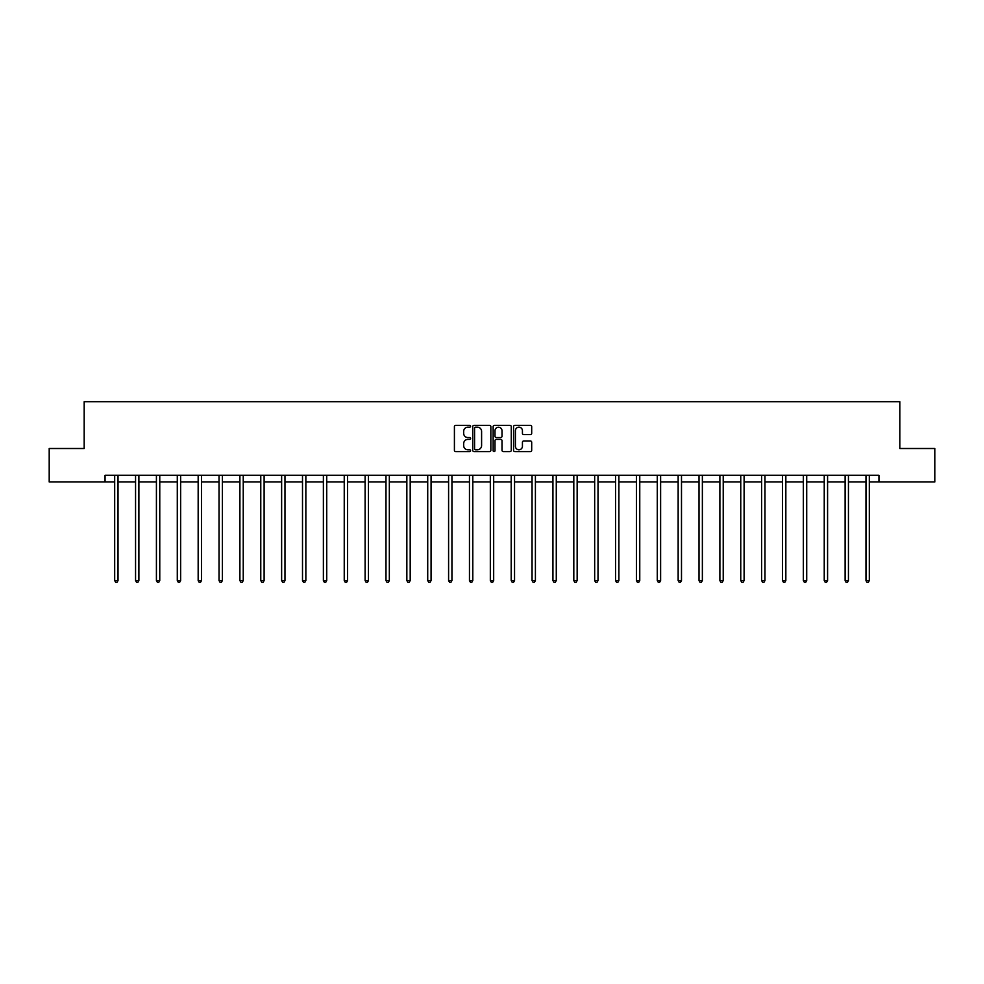 <?xml version="1.0" encoding="UTF-8"?>
<svg xmlns="http://www.w3.org/2000/svg" width="984" height="984" viewBox="0 0 984 984"><rect width="100%" height="100%" fill="white"/><g stroke="black" fill="none" stroke-linecap="round" stroke-linejoin="round"><path stroke-width="1.48" d="M470.598 426.269A0.922 0.922 0 0 0 469.675 425.346L455.727 425.346A1.316 1.316 0 0 0 454.411 426.662L454.411 450.291A1.316 1.316 0 0 0 455.727 451.607L469.675 451.607A0.922 0.922 0 0 0 470.598 450.684A0.922 0.922 0 0 0 469.675 449.774L467.867 449.774A4.207 4.207 0 0 1 463.673 445.567L463.673 443.599A4.207 4.207 0 0 1 467.867 439.393L469.675 439.393A0.922 0.922 0 0 0 470.598 438.47A0.922 0.922 0 0 0 469.675 437.56L467.867 437.56A4.207 4.207 0 0 1 463.673 433.354L463.673 431.386A4.207 4.207 0 0 1 467.867 427.179L469.675 427.179A0.922 0.922 0 0 0 470.598 426.269M530.376 434.608A1.316 1.316 0 0 0 531.692 433.292L531.692 426.662A1.316 1.316 0 0 0 530.376 425.346L514.878 425.346A1.316 1.316 0 0 0 513.562 426.662L513.562 450.291A1.316 1.316 0 0 0 514.878 451.607L530.376 451.607A1.316 1.316 0 0 0 531.692 450.291L531.692 442.283A1.316 1.316 0 0 0 530.376 440.967L523.746 440.967A1.316 1.316 0 0 0 522.43 442.283L522.43 446.256A3.518 3.518 0 0 1 518.925 449.774A3.518 3.518 0 0 1 515.407 446.256L515.407 430.697A3.518 3.518 0 0 1 518.925 427.179A3.518 3.518 0 0 1 522.43 430.697L522.43 433.292A1.316 1.316 0 0 0 523.746 434.608L530.376 434.608M105.054 481.951L49.2 481.951L49.2 448.507L84.181 448.507L84.181 401.693L899.819 401.693L899.819 448.507L934.8 448.507L934.8 481.951L878.946 481.951L878.946 475.26L105.054 475.26L105.054 481.951L114.685 481.951M490.856 426.662A1.316 1.316 0 0 0 489.54 425.346L474.042 425.346A1.316 1.316 0 0 0 472.726 426.662L472.726 450.291A1.316 1.316 0 0 0 474.042 451.607L489.54 451.607A1.316 1.316 0 0 0 490.856 450.291L490.856 426.662M494.46 425.346L509.958 425.346A1.316 1.316 0 0 1 511.274 426.662L511.274 450.291A1.316 1.316 0 0 1 509.958 451.607L503.328 451.607A1.316 1.316 0 0 1 502.012 450.291L502.012 440.709A1.316 1.316 0 0 0 500.696 439.393L496.305 439.393A1.316 1.316 0 0 0 494.989 440.709L494.989 450.684A0.922 0.922 0 0 1 494.066 451.607A0.922 0.922 0 0 1 493.144 450.684L493.144 426.662A1.316 1.316 0 0 1 494.46 425.346M118.031 481.951L135.558 481.951M138.892 481.951L156.419 481.951M159.765 481.951L177.292 481.951M180.638 481.951L198.165 481.951M201.499 481.951L219.026 481.951M222.372 481.951L239.899 481.951M243.245 481.951L260.772 481.951M264.118 481.951L281.633 481.951M284.979 481.951L302.506 481.951M305.852 481.951L323.379 481.951M326.725 481.951L344.24 481.951M347.586 481.951L365.113 481.951M368.459 481.951L385.986 481.951M389.332 481.951L406.847 481.951M410.193 481.951L427.72 481.951M431.066 481.951L448.593 481.951M451.939 481.951L469.454 481.951M472.8 481.951L490.327 481.951M493.673 481.951L511.2 481.951M514.546 481.951L532.061 481.951M535.407 481.951L552.934 481.951M556.28 481.951L573.807 481.951M577.153 481.951L594.668 481.951M598.014 481.951L615.541 481.951M618.887 481.951L636.414 481.951M639.76 481.951L657.275 481.951M660.621 481.951L678.148 481.951M681.494 481.951L699.021 481.951M702.367 481.951L719.882 481.951M723.228 481.951L740.755 481.951M744.101 481.951L761.628 481.951M764.974 481.951L782.501 481.951M785.835 481.951L803.362 481.951M806.708 481.951L824.235 481.951M827.581 481.951L845.108 481.951M848.442 481.951L865.969 481.951M869.315 481.951L878.946 481.951M475.493 427.179A0.922 0.922 0 0 0 474.571 428.101L474.571 448.852A0.922 0.922 0 0 0 475.493 449.774L477.388 449.774A4.207 4.207 0 0 0 481.594 445.567L481.594 431.386A4.207 4.207 0 0 0 477.388 427.179L475.493 427.179M502.012 430.758A3.518 3.518 0 0 0 498.494 427.253A3.518 3.518 0 0 0 494.989 430.758L494.989 436.244A1.316 1.316 0 0 0 496.305 437.56L500.696 437.56A1.316 1.316 0 0 0 502.012 436.244L502.012 430.758M118.203 475.26L118.129 475.457A1.341 1.341 0 0 0 118.031 475.961L118.031 580.572L114.685 580.572L114.685 475.961A1.341 1.341 0 0 0 114.587 475.457L114.513 475.26M118.031 580.572L117.022 582.307L115.681 582.307L114.685 580.572M139.076 475.26L138.99 475.457A1.341 1.341 0 0 0 138.892 475.961L138.892 580.572L135.558 580.572L135.558 475.961A1.341 1.341 0 0 0 135.46 475.457L135.374 475.26M138.892 580.572L137.895 582.307L136.555 582.307L135.558 580.572M159.937 475.26L159.863 475.457A1.341 1.341 0 0 0 159.765 475.961L159.765 580.572L156.419 580.572L156.419 475.961A1.341 1.341 0 0 0 156.321 475.457L156.247 475.26M159.765 580.572L158.768 582.307L157.428 582.307L156.419 580.572M180.81 475.26L180.736 475.457A1.341 1.341 0 0 0 180.638 475.961L180.638 580.572L177.292 580.572L177.292 475.961A1.341 1.341 0 0 0 177.194 475.457L177.12 475.26M180.638 580.572L179.629 582.307L178.288 582.307L177.292 580.572M201.683 475.26L201.597 475.457A1.341 1.341 0 0 0 201.499 475.961L201.499 580.572L198.165 580.572L198.165 475.961A1.341 1.341 0 0 0 198.067 475.457L197.981 475.26M201.499 580.572L200.502 582.307L199.162 582.307L198.165 580.572M222.544 475.26L222.47 475.457A1.341 1.341 0 0 0 222.372 475.961L222.372 580.572L219.026 580.572L219.026 475.961A1.341 1.341 0 0 0 218.928 475.457L218.854 475.26M222.372 580.572L221.375 582.307L220.035 582.307L219.026 580.572M243.417 475.26L243.343 475.457A1.341 1.341 0 0 0 243.245 475.961L243.245 580.572L239.899 580.572L239.899 475.961A1.341 1.341 0 0 0 239.801 475.457L239.727 475.26M243.245 580.572L242.236 582.307L240.895 582.307L239.899 580.572M264.29 475.26L264.204 475.457A1.341 1.341 0 0 0 264.118 475.961L264.118 580.572L260.772 580.572L260.772 475.961A1.341 1.341 0 0 0 260.674 475.457L260.588 475.26M264.118 580.572L263.109 582.307L261.769 582.307L260.772 580.572M285.151 475.26L285.077 475.457A1.341 1.341 0 0 0 284.979 475.961L284.979 580.572L281.633 580.572L281.633 475.961A1.341 1.341 0 0 0 281.535 475.457L281.461 475.26M284.979 580.572L283.982 582.307L282.642 582.307L281.633 580.572M306.024 475.26L305.95 475.457A1.341 1.341 0 0 0 305.852 475.961L305.852 580.572L302.506 580.572L302.506 475.961A1.341 1.341 0 0 0 302.408 475.457L302.334 475.26M305.852 580.572L304.843 582.307L303.515 582.307L302.506 580.572M326.897 475.26L326.811 475.457A1.341 1.341 0 0 0 326.725 475.961L326.725 580.572L323.379 580.572L323.379 475.961A1.341 1.341 0 0 0 323.281 475.457L323.195 475.26M326.725 580.572L325.716 582.307L324.376 582.307L323.379 580.572M347.758 475.26L347.684 475.457A1.341 1.341 0 0 0 347.586 475.961L347.586 580.572L344.24 580.572L344.24 475.961A1.341 1.341 0 0 0 344.142 475.457L344.068 475.26M347.586 580.572L346.589 582.307L345.249 582.307L344.24 580.572M368.631 475.26L368.557 475.457A1.341 1.341 0 0 0 368.459 475.961L368.459 580.572L365.113 580.572L365.113 475.961A1.341 1.341 0 0 0 365.015 475.457L364.941 475.26M368.459 580.572L367.45 582.307L366.122 582.307L365.113 580.572M389.504 475.26L389.418 475.457A1.341 1.341 0 0 0 389.332 475.961L389.332 580.572L385.986 580.572L385.986 475.961A1.341 1.341 0 0 0 385.888 475.457L385.802 475.26M389.332 580.572L388.323 582.307L386.983 582.307L385.986 580.572M410.377 475.26L410.291 475.457A1.341 1.341 0 0 0 410.193 475.961L410.193 580.572L406.847 580.572L406.847 475.961A1.341 1.341 0 0 0 406.749 475.457L406.675 475.26M410.193 580.572L409.196 582.307L407.856 582.307L406.847 580.572M431.238 475.26L431.164 475.457A1.341 1.341 0 0 0 431.066 475.961L431.066 580.572L427.72 580.572L427.72 475.961A1.341 1.341 0 0 0 427.622 475.457L427.548 475.26M431.066 580.572L430.057 582.307L428.729 582.307L427.72 580.572M452.111 475.26L452.025 475.457A1.341 1.341 0 0 0 451.939 475.961L451.939 580.572L448.593 580.572L448.593 475.961A1.341 1.341 0 0 0 448.495 475.457L448.409 475.26M451.939 580.572L450.93 582.307L449.59 582.307L448.593 580.572M472.984 475.26L472.898 475.457A1.341 1.341 0 0 0 472.8 475.961L472.8 580.572L469.454 580.572L469.454 475.961A1.341 1.341 0 0 0 469.368 475.457L469.282 475.26M472.8 580.572L471.803 582.307L470.463 582.307L469.454 580.572M493.845 475.26L493.771 475.457A1.341 1.341 0 0 0 493.673 475.961L493.673 580.572L490.327 580.572L490.327 475.961A1.341 1.341 0 0 0 490.229 475.457L490.155 475.26M493.673 580.572L492.664 582.307L491.336 582.307L490.327 580.572M514.718 475.26L514.632 475.457A1.341 1.341 0 0 0 514.546 475.961L514.546 580.572L511.2 580.572L511.2 475.961A1.341 1.341 0 0 0 511.102 475.457L511.016 475.26M514.546 580.572L513.537 582.307L512.197 582.307L511.2 580.572M535.591 475.26L535.505 475.457A1.341 1.341 0 0 0 535.407 475.961L535.407 580.572L532.061 580.572L532.061 475.961A1.341 1.341 0 0 0 531.975 475.457L531.889 475.26M535.407 580.572L534.41 582.307L533.07 582.307L532.061 580.572M556.452 475.26L556.378 475.457A1.341 1.341 0 0 0 556.28 475.961L556.28 580.572L552.934 580.572L552.934 475.961A1.341 1.341 0 0 0 552.836 475.457L552.762 475.26M556.28 580.572L555.271 582.307L553.943 582.307L552.934 580.572M577.325 475.26L577.251 475.457A1.341 1.341 0 0 0 577.153 475.961L577.153 580.572L573.807 580.572L573.807 475.961A1.341 1.341 0 0 0 573.709 475.457L573.623 475.26M577.153 580.572L576.144 582.307L574.804 582.307L573.807 580.572M598.198 475.26L598.112 475.457A1.341 1.341 0 0 0 598.014 475.961L598.014 580.572L594.668 580.572L594.668 475.961A1.341 1.341 0 0 0 594.582 475.457L594.496 475.26M598.014 580.572L597.017 582.307L595.677 582.307L594.668 580.572M619.059 475.26L618.985 475.457A1.341 1.341 0 0 0 618.887 475.961L618.887 580.572L615.541 580.572L615.541 475.961A1.341 1.341 0 0 0 615.443 475.457L615.369 475.26M618.887 580.572L617.878 582.307L616.55 582.307L615.541 580.572M639.932 475.26L639.858 475.457A1.341 1.341 0 0 0 639.76 475.961L639.76 580.572L636.414 580.572L636.414 475.961A1.341 1.341 0 0 0 636.316 475.457L636.242 475.26M639.76 580.572L638.751 582.307L637.411 582.307L636.414 580.572M660.805 475.26L660.719 475.457A1.341 1.341 0 0 0 660.621 475.961L660.621 580.572L657.275 580.572L657.275 475.961A1.341 1.341 0 0 0 657.189 475.457L657.103 475.26M660.621 580.572L659.624 582.307L658.284 582.307L657.275 580.572M681.666 475.26L681.592 475.457A1.341 1.341 0 0 0 681.494 475.961L681.494 580.572L678.148 580.572L678.148 475.961A1.341 1.341 0 0 0 678.05 475.457L677.976 475.26M681.494 580.572L680.485 582.307L679.157 582.307L678.148 580.572M702.539 475.26L702.465 475.457A1.341 1.341 0 0 0 702.367 475.961L702.367 580.572L699.021 580.572L699.021 475.961A1.341 1.341 0 0 0 698.923 475.457L698.849 475.26M702.367 580.572L701.358 582.307L700.018 582.307L699.021 580.572M723.412 475.26L723.326 475.457A1.341 1.341 0 0 0 723.228 475.961L723.228 580.572L719.882 580.572L719.882 475.961A1.341 1.341 0 0 0 719.796 475.457L719.71 475.26M723.228 580.572L722.231 582.307L720.891 582.307L719.882 580.572M744.273 475.26L744.199 475.457A1.341 1.341 0 0 0 744.101 475.961L744.101 580.572L740.755 580.572L740.755 475.961A1.341 1.341 0 0 0 740.657 475.457L740.583 475.26M744.101 580.572L743.104 582.307L741.764 582.307L740.755 580.572M765.146 475.26L765.072 475.457A1.341 1.341 0 0 0 764.974 475.961L764.974 580.572L761.628 580.572L761.628 475.961A1.341 1.341 0 0 0 761.53 475.457L761.456 475.26M764.974 580.572L763.965 582.307L762.625 582.307L761.628 580.572M786.019 475.26L785.933 475.457A1.341 1.341 0 0 0 785.835 475.961L785.835 580.572L782.501 580.572L782.501 475.961A1.341 1.341 0 0 0 782.403 475.457L782.317 475.26M785.835 580.572L784.838 582.307L783.498 582.307L782.501 580.572M806.88 475.26L806.806 475.457A1.341 1.341 0 0 0 806.708 475.961L806.708 580.572L803.362 580.572L803.362 475.961A1.341 1.341 0 0 0 803.264 475.457L803.19 475.26M806.708 580.572L805.711 582.307L804.371 582.307L803.362 580.572M827.753 475.26L827.679 475.457A1.341 1.341 0 0 0 827.581 475.961L827.581 580.572L824.235 580.572L824.235 475.961A1.341 1.341 0 0 0 824.137 475.457L824.063 475.26M827.581 580.572L826.572 582.307L825.232 582.307L824.235 580.572M848.626 475.26L848.54 475.457A1.341 1.341 0 0 0 848.442 475.961L848.442 580.572L845.108 580.572L845.108 475.961A1.341 1.341 0 0 0 845.01 475.457L844.924 475.26M848.442 580.572L847.445 582.307L846.105 582.307L845.108 580.572M869.487 475.26L869.413 475.457A1.341 1.341 0 0 0 869.315 475.961L869.315 580.572L865.969 580.572L865.969 475.961A1.341 1.341 0 0 0 865.871 475.457L865.797 475.26M869.315 580.572L868.319 582.307L866.978 582.307L865.969 580.572"/></g></svg>
